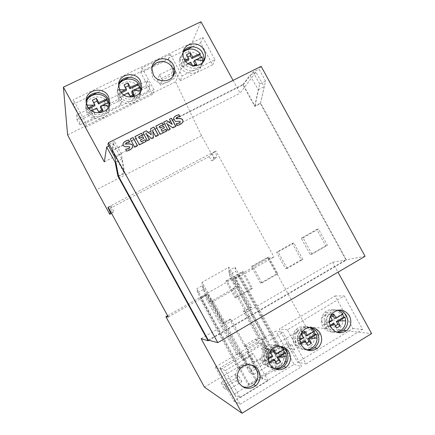 <?xml version="1.0" encoding="UTF-8"?>
<svg xmlns="http://www.w3.org/2000/svg" width="435" height="435" viewBox="0 0 435 435"><rect width="100%" height="100%" fill="white"/><g stroke="black" fill="none" stroke-linecap="round" stroke-linejoin="round"><path stroke-width="0.33" stroke-dasharray="2.17 1.63" d="M330.328 326.19L326.647 328.213C329.377 331.459 332.759 332.802 336.793 332.248M330.29 316.424L330.116 316.125L330.769 315.473M330.116 316.125L329.969 317.583L331.454 320.301L323.841 324.88L324.82 324.869L324.135 321.171C324.118 317.724 325.293 314.837 327.653 312.504C330.692 309.812 334.14 309.035 337.984 310.155M343.161 313.831L342.149 313.869L342.459 314.293M342.633 320.617C342.769 311.4 331.057 305.952 324.82 312.384C322.487 314.69 321.324 317.545 321.34 320.954C321.199 329.855 332.193 335.423 338.566 329.735C341.29 327.386 342.644 324.347 342.633 320.617M325.837 320.883C325.755 326.076 332.215 329.295 335.891 325.907C337.424 324.548 338.185 322.808 338.174 320.687C338.256 315.386 331.557 312.21 327.925 315.848C326.522 317.191 325.826 318.871 325.837 320.883M321.802 320.573C322.944 325.978 325.994 327.805 330.937 326.054L331.693 325.516C333.205 324.178 333.955 322.471 333.949 320.383C334.031 315.168 327.435 312.047 323.857 315.625C322.476 316.946 321.791 318.594 321.802 320.573M300.77 343.993L297.66 345.7C300.058 348.587 303.075 349.985 306.708 349.881M295.811 342.318L295.137 338.577C295.131 335.216 296.257 332.362 298.519 330.013C301.863 326.935 305.647 326.125 309.872 327.571M314.532 331.057L313.63 331.024L313.94 331.443M314.32 337.718C314.505 328.235 302.281 322.841 296.001 329.687C293.761 332.014 292.641 334.83 292.652 338.153C292.467 347.26 303.831 352.818 310.296 346.836C312.982 344.449 314.32 341.41 314.32 337.718M297.23 338.06C297.121 343.384 303.809 346.586 307.54 343.014C309.035 341.638 309.785 339.904 309.785 337.805C309.894 332.362 302.912 329.213 299.247 333.074L297.725 335.336L297.23 338.06M293.63 337.462C294.772 342.927 297.866 344.765 302.901 342.97L303.777 342.334C305.25 340.98 305.99 339.273 305.99 337.212C306.099 331.856 299.231 328.762 295.621 332.558L294.12 334.781L293.63 337.462M269.107 363.062L266.628 364.416C268.683 366.928 271.293 368.325 274.442 368.603M270.265 352.018L270.434 353.312L271.957 356.086L264.018 360.86L264.763 361.001L264.089 357.211C264.083 353.987 265.138 351.203 267.253 348.848C271.038 345.189 275.306 344.368 280.048 346.385M283.881 349.501L283.093 349.387L283.408 349.805M261.941 356.564C261.941 353.378 262.985 350.621 265.073 348.299C271.358 340.899 284.256 346.2 284.017 356.015C284.006 359.642 282.701 362.665 280.096 365.085C273.55 371.446 261.701 365.922 261.941 356.564M266.606 356.45C266.465 361.925 273.457 365.101 277.225 361.295C278.666 359.897 279.39 358.179 279.395 356.129C279.536 350.501 272.19 347.396 268.509 351.556L266.606 356.45M263.485 355.531C264.627 361.066 267.77 362.91 272.908 361.066L273.936 360.294C275.355 358.924 276.067 357.233 276.073 355.221C276.214 349.686 268.988 346.635 265.366 350.724L263.485 355.531M183.102 52.249L180.498 57.627L180.373 59.345L180.998 62.955M195.397 65.821L193.08 66.588L192.575 65.609M187.974 63.613L182.836 66.31L182.347 67.207L180.623 64.054L181.003 62.95M202.541 62.64L202.52 62.754C201.128 71.487 188.252 73.863 182.836 66.31M201.351 63.287L201.133 65.516C199.208 77.822 178.742 74.766 179.236 62.156L179.361 60.454C180.449 50.585 195.5 48.872 199.964 58.029L201.351 63.287M88.996 108.614L86.505 109.827L85.885 105.797L86.309 102.176M91.388 110.751L88.381 112.344L88.283 113.073L86.505 109.827M109.441 104.949L109.495 106.086C109.968 116.444 94.645 121.066 88.381 112.344M85.831 107.499L85.842 108.141C86.01 122.3 109.723 122.469 109.174 108.413L107.777 102.959C102.807 92.693 85.374 96.217 85.831 107.499M256.683 380.266L247.781 384.089L197.713 292.657L203.613 289.324L242.224 359.837L244.693 358.364L256.683 380.266L255.073 379.543L211.693 300.324L212.9 300.308L244.693 358.364L249.032 355.776L261.201 377.993L273.528 370.517L275.317 371.153L286.953 362.05L235.02 267.193L229.191 270.478L229.865 274.48L235.634 271.217L285.061 361.496L277.612 367.57L275.817 366.971L265.138 374.149L255.073 379.543M285.061 361.496L286.953 362.05M247.781 384.089L249.347 384.861L253.806 383.045L262.881 378.706L261.201 377.993M228.946 267.193L228.647 268.922C228.625 271.386 229.479 274.969 231.213 279.672L205.217 294.424L209.219 301.738L212.84 301.721L202.183 282.255L228.946 267.193L239.506 286.491L212.84 301.721M202.183 282.255L202.085 283.881C202.286 286.246 203.33 289.759 205.217 294.424M118.581 85.38L117.64 89.523L118.26 93.449L120.789 92.068M123.747 94.96L120.131 96.869L119.902 97.652L118.146 94.438L118.26 93.443M118.565 85.434L118.304 87.783L119.685 93.139C124.16 102.263 139.265 100.659 140.826 90.98L140.804 91.606C140.527 101.415 126.085 105.161 120.131 96.869M140.152 93.242L140.119 94.08C139.668 107.809 116.618 106.08 117.222 92.263L117.227 92.035C116.966 81.008 133.882 77.805 138.754 87.859L140.152 93.242M215.227 367.091L233.84 401.081L240.028 404.289L301.7 366.596L282.995 332.427L275.904 331.068L215.227 367.091L220.92 369.402L240.028 404.289M287.301 351.882L294.136 364.367L233.84 401.081M285.246 348.13L275.904 331.068M234.155 394.115L261.082 377.781L246.928 351.937L219.871 368.037L234.155 394.115L240.109 397.721L268.025 380.717L261.082 377.781M152.593 94.362L85.798 127.21L85.989 123.029L153.957 89.692L152.593 94.362L140.761 72.748L168.465 59.372L180.188 80.79L182.124 75.88L215.02 59.742L202.846 37.497L73.276 99.822L73.227 104.253L85.798 127.21M192.433 46.746L200.611 42.799L212.661 64.82L180.188 80.79M183.929 50.846L129.266 77.218M120.397 81.497L97.456 92.563M88.403 96.934L73.227 104.253M212.661 64.82L215.02 59.742M86.26 102.72L86.271 104.182L87.625 108.723C92.421 118.532 108.913 115.775 109.37 105.183M183.13 52.118L181.966 56.925L182.385 59.867L183.342 62.194C187.393 70.383 200.524 70.106 203.227 61.852M153.957 89.692L142.006 67.86L170.286 54.25L182.124 75.88M85.989 123.029L73.276 99.822M200.611 42.799L202.846 37.497M344.558 313.265L335.075 295.936L279.303 329.045L297.518 362.312L352.932 328.566L347.44 318.534M148.482 91.171L134.491 98.027L135.742 92.862L150.075 85.864L148.482 91.171L145.763 86.043L131.582 92.965L134.491 98.027M106.771 111.616L107.336 106.744L121.936 99.61L121.017 104.634L106.771 111.616L103.834 106.504L104.384 101.529L107.336 106.744M237.912 379.646L241.876 381.615L227.554 390.266L223.927 388.069L237.912 379.646L235.009 374.513L238.902 376.416L224.743 384.937L221.181 382.811L235.009 374.513M263.311 364.345L267.878 365.911L253.806 374.41L249.559 372.626L263.311 364.345L260.434 359.25L264.926 360.762L251.017 369.13L246.846 367.406L260.434 359.25M289.482 348.576L294.664 349.735L280.852 358.081L275.98 356.711L289.482 348.576L286.638 343.525L291.738 344.629L278.085 352.845L273.289 351.54L286.638 343.525M204.472 387.161L244.959 362.942L239.5 352.975L236.798 354.579L238.282 354.906L241.006 353.285L239.5 352.975M252.844 361.512L254.377 361.958L267.938 353.818L262.185 343.313L260.712 342.818L259.271 343.672L257.873 343.34L247.325 349.604L248.494 350.083L247.047 350.947L252.844 361.512L239.728 369.375L237.929 368.603L246.558 363.442L244.959 362.942M267.938 353.818L266.481 353.34L260.712 342.818M277.138 345.129L268.694 350.186L267.101 349.691L305.919 326.473L268.672 258.433L232.034 279.221L233.356 279.004L238.858 275.877L277.138 345.129L279.362 345.618L266.481 353.34M305.919 326.473L371.599 333.585M314.005 333.803L300.726 341.801L306.175 342.785L319.752 334.586L314.005 333.803L311.188 328.795L316.849 329.523L303.429 337.598L298.067 336.668L311.188 328.795M262.185 343.313L248.597 351.398L254.377 361.958M247.047 350.947L248.597 351.398M268.672 258.433L273.963 257.003L215.918 150.956L215.189 151.733L217.038 156.643L214.477 159.417L201.519 135.742L175.561 81.818L200.965 21.75M201.519 135.742L96.347 189.763M67.599 134.866L175.561 81.818M233.051 80.388L240.049 93.182L255.905 72.166L264.241 86.69L260.549 102.981L346.478 260.027L208.898 340.295M201.144 338.658L332.563 262.251L346.478 260.027M332.563 262.251L338 272.185M162.347 79.866L160.466 85.298L174.223 78.561L176.431 72.988L162.347 79.866L159.455 74.738L157.579 80.279L160.466 85.298M159.455 74.738L173.734 67.795L176.431 72.988M173.734 67.795L171.52 73.477L174.223 78.561M157.579 80.279L171.52 73.477M131.582 92.965L132.822 87.696L135.742 92.862M150.075 85.864L147.351 80.627L132.822 87.696M147.351 80.627L145.763 86.043M104.384 101.529L119.185 94.33L118.276 99.457L103.834 106.504M76.772 114.96L76.908 119.641L91.6 112.469L91.834 107.63L76.772 114.96L79.757 120.218L94.618 112.959L94.362 117.695L79.866 124.801L79.757 120.218M119.185 94.33L121.936 99.61M118.276 99.457L121.017 104.634M76.908 119.641L79.866 124.801M91.834 107.63L94.618 112.959M91.6 112.469L94.362 117.695M238.858 275.877L240.435 275.551L279.362 345.618M240.435 275.551L234.764 278.77L250.364 307.197L243.388 311.248L258.232 338.299L256.791 339.153L255.503 339.012L244.948 345.265L246.003 345.542L244.552 346.401L229.636 319.225L222.562 323.33L206.815 294.636L201.013 297.931L199.823 298.029L205.456 294.832L238.282 354.906M259.271 343.672L256.791 339.153M234.764 278.77L236.004 278.563L273.963 257.003M268.694 350.186L263.186 340.105L265.867 338.517L233.356 279.004M267.101 349.691L261.685 339.806L264.344 338.229L232.034 279.221M263.186 340.105L261.685 339.806M265.867 338.517L264.344 338.229M168.307 317.006L208.012 294.457L223.84 323.363L230.974 319.219L245.982 346.63L259.586 338.566L244.649 311.281L251.68 307.197L236.004 278.563M108.13 207.142L215.918 150.956M215.189 151.733L212.28 153.25L209.235 156.529L110.332 208.153L111.088 206.011L108.304 207.462M212.28 153.25L214.145 158.161L211.633 160.906L209.235 156.529M111.523 213.34L112.806 212.671L110.332 208.153M214.477 159.417L211.633 160.906M112.806 212.671L113.421 210.872L110.892 212.193M111.088 206.011L113.421 210.872M214.145 158.161L217.038 156.643M167.627 315.761L204.184 295.022L205.456 294.832M208.012 294.457L206.815 294.636M237.929 368.603L199.823 298.029M246.558 363.442L241.006 353.285M239.728 369.375L201.013 297.931M246.003 345.542L248.494 350.083M223.84 323.363L222.562 323.33M230.974 319.219L229.636 319.225M244.552 346.401L245.982 346.63M259.586 338.566L258.232 338.299M255.503 339.012L257.873 343.34M247.325 349.604L244.948 345.265M244.649 311.281L243.388 311.248M251.68 307.197L250.364 307.197M204.184 295.022L236.798 354.579M319.752 334.586L316.849 329.523M306.175 342.785L303.429 337.598M300.726 341.801L298.067 336.668M280.852 358.081L278.085 352.845M275.98 356.711L273.289 351.54M294.664 349.735L291.738 344.629M253.806 374.41L251.017 369.13M249.559 372.626L246.846 367.406M267.878 365.911L264.926 360.762M227.554 390.266L224.743 384.937M223.927 388.069L221.181 382.811M241.876 381.615L238.902 376.416M118.608 176.441L124.687 173.326L112.35 150.793L114.465 141.457L107.972 144.708M261.136 66.332L258.988 69.051L265.567 81.073L260.44 103.677L254.888 106.526L243.083 84.945L112.35 150.793M260.44 103.677L345.896 259.853L208.256 340.126M176.229 118.102L243.062 84.455L254.807 105.922L260.549 102.981M108.685 146.002L113.23 143.719L111.915 150.488L176.202 118.119M111.915 150.488L124.192 172.907L118.489 175.827M254.807 105.922L258.254 89.73L249.907 75.173L255.905 72.166M258.254 89.73L264.241 86.69M243.062 84.455L249.907 75.173M104.313 161.858L240.049 93.182M113.23 143.719L121.784 159.041L124.192 172.907M121.784 159.041L115.813 162.07M151.918 68.056L151.255 71.025L152.603 77.136C156.834 85.717 170.803 84.917 173.086 76.049M250.875 364.883C245.873 363.23 241.604 364.47 238.065 368.608C235.204 372.751 234.873 377.08 237.064 381.582L241.849 386.215M220.92 369.402L282.995 332.427M279.852 346.374C275.6 345.406 271.951 346.57 268.906 349.86C265.741 354.014 265.29 358.462 267.558 363.198C269.058 365.84 271.217 367.608 274.034 368.488M294.136 364.367L301.7 366.596M309.948 327.566C306.289 327.011 303.13 328.088 300.471 330.785C297.089 334.906 296.55 339.414 298.867 344.319C300.694 347.467 303.331 349.332 306.784 349.909M306.017 363.954L362.572 329.382L344.27 295.936L287.345 329.839L306.017 363.954L297.518 362.312M338.305 310.101C335.07 309.774 332.258 310.769 329.877 313.075C326.348 317.142 325.761 321.677 328.104 326.69C330.192 330.225 333.188 332.112 337.098 332.351M335.075 295.936L344.27 295.936M352.932 328.566L362.572 329.382M287.345 329.839L279.303 329.045M131.664 91.921L139.934 87.886L139.706 87.304M139.934 87.886L140.211 87.076M119.902 97.652L128.233 93.59L128.309 92.639M128.233 93.59L129.755 96.369L130.272 96.304M124.013 84.896L124.959 87.609L125.334 87.234M124.959 87.609L126.482 90.388M121.408 92.851L118.146 94.438M130.701 97.103L129.755 96.369M277.612 367.57L265.703 345.825L268.134 344.379L229.865 274.48M203.613 289.324L202.683 285.425L243.73 360.381L242.224 359.837M209.219 301.738L211.693 300.324M275.817 366.971L232.752 288.313L235.183 286.921L231.213 279.672M268.134 344.379L269.869 344.776L229.191 270.478M269.869 344.776L263.088 348.821L275.317 371.153M239.506 286.491L235.183 286.921M273.528 370.517L261.413 348.392L265.703 345.825L234.144 288.182L212.9 300.308M234.144 288.182L232.752 288.313M249.032 355.776L250.603 356.276L262.881 378.706M243.73 360.381L250.603 356.276M197.713 292.657L196.729 288.78L202.683 285.425M249.347 384.861L196.729 288.78M261.413 348.392L263.088 348.821M235.02 267.193L235.634 271.217M100.289 107.217L108.728 103.106L108.5 102.519M108.728 103.106L108.875 102.35M88.283 113.073L96.787 108.924L96.679 108.054M96.787 108.924L98.326 111.735L98.647 111.697M92.35 100.224L93.476 102.883L93.704 102.644M93.476 102.883L95.015 105.689M99.109 112.556L98.326 111.735M86.489 108.891L88.387 107.847M193.635 61.699L201.574 57.828L201.345 57.246M201.574 57.828L202.106 56.909M182.347 67.207L190.345 63.303L190.775 62.2M190.345 63.303L191.835 66.028L193.227 65.723M186.533 54.625L187.137 57.442L187.806 56.822M187.137 57.442L188.627 60.166M185.74 61.569L180.623 64.054M193.08 66.588L191.835 66.028M181.003 62.955L185.098 60.742M266.628 364.416L265.78 364.068L264.018 360.86M275.219 354.123L283.093 349.387M270.434 353.312L270.777 352.915M268.786 362.252L265.78 364.068M273.707 359.288L275.224 362.061L275.741 361.947M264.763 361.001L268.118 359.109M271.957 356.086L272.734 356.417M276.943 364.209L275.224 362.061M297.66 345.7L296.692 345.428L294.952 342.253L295.816 342.318L299.769 340.078M305.919 335.657L313.63 331.024M301.216 333.46L301.216 334.836L301.694 334.297M301.216 334.836L302.722 337.582L294.952 342.253M300.438 343.171L296.692 345.428M304.451 340.752L305.957 343.492L306.664 343.329M302.722 337.582L303.668 337.805M307.817 345.521L305.957 343.492M326.647 328.213L325.565 328.023L323.841 324.88M334.591 318.415L342.149 313.869M329.969 317.583L330.573 316.919M329.991 325.353L325.565 328.023M333.172 323.433L334.662 326.152L335.543 325.929M324.82 324.869L329.322 322.313M331.454 320.301L332.563 320.416M336.652 328.072L334.662 326.152M124.687 173.326L121.37 154.066L114.894 157.345M121.37 154.066L114.465 141.457M365.079 256.318L345.896 259.853M243.083 84.945L253.094 72.003L258.988 69.051M265.567 81.073L259.684 84.047L254.888 106.526M253.094 72.003L259.684 84.047M140.761 72.748L142.006 67.86M168.465 59.372L170.286 54.25M268.025 380.717L253.328 353.867L225.27 370.615L240.109 397.721M225.27 370.615L219.871 368.037M253.328 353.867L246.928 351.937M126.672 151.114L126.639 151.217C129.771 150.418 131.745 149.113 132.561 147.307M125.661 149.27L126.639 151.217M129.423 146.677L129.826 147.405M125.416 146.731L129.391 146.785M123.089 143.746L123.002 144.311C122.996 145.687 123.79 146.53 125.383 146.84M125.807 143.474C126.128 142.81 127.368 142.278 129.538 141.875M134.758 147.22L137.498 145.828M130.223 138.939L134.719 147.324M139.456 144.839L146.111 141.473M134.926 136.568L139.417 144.947M138.553 137.014L142.479 135.04M140.26 140.141L143.68 138.417M147.46 140.788L149.395 139.809M142.941 132.539L147.416 140.902M150.635 128.673L151.157 134.899M155.746 136.595L158.329 135.372M152.707 131.256L155.692 136.71M151.777 138.705L153.419 137.96M146.437 134.415L151.728 138.819M160.249 134.312L166.801 131M155.752 126.101L160.194 134.431M159.313 126.563L163.185 124.611M161.01 129.668L164.386 127.966M168.127 130.326L170.014 129.374M163.642 122.137L168.068 130.446M169.438 119.223L172.2 124.502M172.972 127.874L175.827 126.514M167.181 124.198L172.907 127.993M177.137 125.574L177.072 125.693C179.704 125.041 181.542 123.948 182.586 122.414M176.142 123.757L177.072 125.693M173.782 117.814L173.511 118.63L175.12 121.338C175.55 121.936 180.933 120.707 180.139 121.958L180.101 122.088M176.273 117.972C176.708 117.363 177.893 116.89 179.824 116.553M236.243 297.681L227.043 280.874L243.328 271.641L252.479 288.356L236.243 297.681L235.041 297.823L225.836 281.01L227.043 280.874M225.836 281.01L242.137 271.766L251.294 288.487L235.041 297.823M242.137 271.766L243.328 271.641M251.294 288.487L252.479 288.356M261.924 282.929L252.806 266.269L268.808 257.194L277.878 273.762L261.924 282.929L260.538 283.18L251.414 266.508L267.438 257.428L276.513 274.006L260.538 283.18M268.808 257.194L267.438 257.428M252.806 266.269L251.414 266.508M277.878 273.762L276.513 274.006M287.16 268.433L278.123 251.914L293.853 242.996L302.847 259.423L287.16 268.433L285.599 268.786L301.303 259.771L292.309 243.334L276.557 252.262L285.599 268.786M302.847 259.423L301.303 259.771M293.853 242.996L292.309 243.334M278.123 251.914L276.557 252.262M311.971 254.181L303.01 237.804L318.474 229.033L327.386 245.324L311.971 254.181L310.237 254.638L325.679 245.775L316.756 229.473L301.27 238.249L310.237 254.638M318.474 229.033L316.756 229.473M301.27 238.249L303.01 237.804M327.386 245.324L325.679 245.775M329.273 321.117L324.135 321.171M299.742 338.528L295.137 338.577M268.118 357.168L264.089 357.211M184.228 59.323L180.373 59.345M86.902 105.134L85.869 105.145M109.06 106.031L109.495 106.075L109.174 108.413M119.467 89.73L117.64 89.751M324.82 312.384L327.653 312.504M331.693 325.516L335.891 325.907M296.001 329.687L298.519 330.013M303.777 342.334L307.54 343.014M265.073 348.299L267.253 348.848M273.936 360.294L277.225 361.295M201.133 65.516L202.52 62.754M85.842 108.141L85.885 105.797M266.84 374.818L265.138 374.149M140.119 94.08L140.804 91.606M182.058 55.457L183.037 52.657M151.255 71.025L151.891 68.382M118.304 87.783L118.565 85.314M86.271 104.182L86.168 101.888M238.065 368.608L239.75 369.282M268.906 349.86L270.94 350.311M300.471 330.785L302.842 331.008M329.877 313.075L332.552 313.091M117.227 92.035L117.64 89.523M179.361 60.454L180.498 57.627M265.366 350.724L268.509 351.556M280.096 365.085L282.451 365.835M295.621 332.558L299.247 333.074M310.296 346.836L312.982 347.358M323.857 315.625L327.925 315.848M338.566 329.735L341.551 330.056"/><path stroke-width="0.65" d="M340.23 325.902L337.794 324.26L336.304 321.547L343.857 316.99L344.988 317.158L338.055 321.639L340.23 325.902L336.652 328.072L334.428 323.825L330.328 326.19M336.793 332.248L341.551 330.056C344.308 327.68 345.678 324.602 345.662 320.829L344.982 317.158M329.322 322.313L332.563 320.416L330.29 316.424M330.769 315.473L333.699 313.978L336.19 318.235L343.161 313.831L337.984 310.155M343.857 316.99L342.459 314.293M316.365 334.417L309.252 339.012L311.465 343.313L307.817 345.521L305.555 341.247L300.77 343.993M306.708 349.881L310.041 349.142L312.982 347.358C315.696 344.944 317.05 341.872 317.05 338.131L316.37 334.417L315.353 334.178L313.94 331.443M299.769 340.078L303.668 337.805L301.216 333.46L304.87 331.263L307.371 335.575L314.532 331.057L309.872 327.571M280.673 361.953L278.487 360.088L276.97 357.32L284.843 352.573L285.741 352.894L278.416 357.619L280.673 361.953L276.943 364.209L274.637 359.897L269.107 363.062M274.442 368.603C277.454 368.766 280.124 367.841 282.451 365.835C285.088 363.383 286.404 360.327 286.409 356.656L285.735 352.894M268.118 359.109L272.734 356.417L270.265 352.018L274.006 349.778L276.513 354.139L283.881 349.501L280.048 346.385M284.843 352.573L283.408 349.805M185.098 60.742L188.91 58.785L186.533 54.625L190.307 52.804L192.721 56.931L200.285 53.587C194.673 47.953 188.948 47.507 183.102 52.249M195.745 59.796L202.737 60.503L202.106 56.914L194.592 60.34L196.843 64.75L195.397 65.821M192.575 65.609L190.775 62.2L187.974 63.613M202.737 60.503L202.541 62.64M88.387 107.847L94.748 104.536L92.35 100.224L96.363 98.283L98.805 102.562L106.994 98.924L106.961 99.881L108.5 102.519M86.309 102.176C88.452 93.465 101.611 91.448 106.994 98.924M109.441 104.949L108.875 102.355L100.73 106.08L103.106 110.599L99.109 112.556L96.679 108.054L91.388 110.751M120.789 92.068L126.4 89.153L124.013 84.896L127.939 82.993L130.375 87.223L138.352 83.683C133.398 76.848 121.637 77.816 118.581 85.38M133.491 90.132L140.837 90.757L140.211 87.082L132.284 90.703L134.464 95.33L130.701 97.103L128.309 92.639L123.747 94.96M140.837 90.757L141.005 89.833L139.673 83.422C135.285 74.418 120.299 75.788 118.565 85.434M108.337 142.8L261.136 66.332L365.079 256.318L217.772 342.628L108.337 142.8L107.972 144.708L114.894 157.345L118.608 176.441L208.256 340.126L217.772 342.628M126.319 144.045C130.201 143.414 133.045 144.159 132.697 146.628C132.251 148.683 130.244 150.173 126.672 151.114L125.661 149.27C128.33 148.661 129.728 147.982 129.869 147.22L129.423 146.677L125.416 146.731C123.823 146.421 123.023 145.578 123.029 144.197C123.328 142.256 125.188 140.853 128.608 139.999L129.57 141.761C127.178 142.218 125.922 142.81 125.802 143.528L126.319 144.045L125.807 143.474M137.574 145.79L134.758 147.22L130.223 138.939L133.045 137.52L137.574 145.79M146.193 141.429L139.456 144.839L134.926 136.568L141.587 133.224L142.522 134.926L138.591 136.9L139.445 138.466L142.865 136.742L143.719 138.303L140.304 140.032L141.206 141.679L145.219 139.651L146.193 141.429M149.477 139.766L147.46 140.788L142.941 132.539L146.356 130.826L151.206 134.785L150.635 128.673L153.887 127.042L158.383 135.258L155.746 136.595L152.756 131.136L153.468 137.846L151.777 138.705L146.486 134.301L149.477 139.766M166.893 130.951L160.249 134.312L155.752 126.101L162.315 122.8L163.239 124.492L159.368 126.444L160.216 127.999L163.593 126.297L164.441 127.846L161.064 129.548L161.961 131.185L165.925 129.184L166.893 130.951M170.112 129.326L168.127 130.326L163.642 122.137L166.676 120.609L172.265 124.383L169.438 119.223L171.423 118.228L175.892 126.395L172.972 127.874L167.241 124.078L170.112 129.326M176.556 118.706C181.101 117.999 183.222 118.929 182.928 121.495C182.303 123.388 180.373 124.747 177.137 125.574L176.142 123.757C178.66 123.197 180.014 122.556 180.204 121.833C180.998 120.582 175.615 121.811 175.185 121.213L173.576 118.505C174.038 116.716 175.827 115.444 178.937 114.693L179.889 116.422C177.654 116.836 176.436 117.385 176.246 118.081L176.556 118.706L176.273 117.972M287.301 351.882L285.246 348.13M192.433 46.746L183.929 50.846M129.266 77.218L120.397 81.497M97.456 92.563L88.403 96.934M109.37 105.183L108.032 98.799C103.225 88.876 86.391 91.823 86.26 102.72M203.227 61.852L203.634 60.514C204.2 57.888 203.825 55.343 202.514 52.874C198.73 45.235 186.631 44.729 183.13 52.118M347.44 318.534L344.558 313.265M118.489 175.827L117.901 176.131L115.199 162.385L106.635 147.025L104.313 161.858L63.401 87.158L67.599 134.866L96.347 189.763L109.767 214.265L110.316 212.492L107.967 207.636L108.13 207.142L168.307 317.006L165.904 316.74L204.472 387.161L242.001 413.25L371.599 333.585L338 272.185M242.001 413.25L201.144 338.658L208.071 340.779L117.901 176.131M63.401 87.158L200.965 21.75L233.051 80.388M108.304 207.462L107.967 207.636M111.523 213.34L109.767 214.265M110.892 212.193L110.316 212.492M167.627 315.761L165.904 316.74M208.898 340.295L208.071 340.779M106.635 147.025L108.685 146.002M115.813 162.07L115.199 162.385M184.353 59.557L183.135 56.175L183.037 52.657C183.945 42.505 199.404 40.629 203.982 50.03C205.325 52.553 205.706 55.163 205.124 57.85C203.444 67.316 188.79 68.578 184.353 59.557M153.278 74.641L151.891 68.382C152.168 57.659 168.535 55.082 173.309 64.918C174.549 67.24 174.973 69.66 174.571 72.177C173.396 82.204 157.9 84.064 153.278 74.641M119.984 90.801L118.565 85.314C118.037 73.977 135.443 70.519 140.456 80.861L141.821 87.43C141.304 98.076 124.823 100.697 119.984 90.801M87.555 106.542L86.168 101.888C84.7 89.969 103.193 85.505 108.462 96.396L109.876 102.203C110.142 113.453 92.633 116.939 87.555 106.542M173.086 76.049L173.402 74.711C173.793 72.259 173.38 69.894 172.168 67.626C168.122 59.394 154.757 59.628 151.918 68.056M238.728 382.577C236.488 377.966 236.825 373.529 239.75 369.282C244.416 362.708 255.019 363.475 258.602 370.582C261.19 376.253 260.277 381.294 255.862 385.704C249.179 390.124 243.464 389.086 238.728 382.577M269.559 363.97C267.237 359.12 267.694 354.563 270.94 350.311C275.692 344.368 285.583 345.444 289.019 352.225C291.619 357.972 290.667 363.007 286.165 367.33C279.656 371.436 274.121 370.315 269.559 363.97M301.205 344.868C298.829 339.844 299.378 335.227 302.842 331.008C307.605 325.565 316.93 326.859 320.247 333.373C322.852 339.159 321.884 344.167 317.338 348.402C310.998 352.252 305.62 351.078 301.205 344.868M330.747 327.033C328.343 321.9 328.947 317.256 332.552 313.091C338.925 308.29 344.542 309.182 349.403 315.772C352.007 321.568 351.034 326.544 346.488 330.692C340.3 334.352 335.053 333.134 330.747 327.033M241.849 386.215C246.101 388.091 250.081 387.569 253.795 384.638C258.102 380.337 258.999 375.416 256.471 369.88C255.16 367.548 253.295 365.884 250.875 364.883M274.034 368.488C277.584 369.435 280.831 368.766 283.778 366.482C288.177 362.257 289.106 357.342 286.567 351.736C285.017 349.006 282.783 347.222 279.852 346.374M306.784 349.909C309.671 350.273 312.286 349.555 314.63 347.772C319.072 343.634 320.019 338.745 317.479 333.096C315.745 330.083 313.233 328.24 309.948 327.566M337.098 332.351L340.464 331.861L343.487 330.263C347.929 326.212 348.881 321.351 346.342 315.69C344.487 312.493 341.807 310.628 338.305 310.101M138.352 83.683L138.183 84.694L139.706 87.304M134.616 95.189L133.186 94.694L130.272 96.304M133.186 94.694L131.664 91.921L132.284 90.703M125.334 87.234L128.39 85.94L129.913 88.718L138.183 84.694M126.4 89.153L126.482 90.388L121.408 92.851M129.913 88.718L130.375 87.223M127.939 82.993L128.39 85.94M103.106 110.599L101.823 110.022L98.647 111.697M101.823 110.022L100.289 107.217L100.73 106.08M93.704 102.644L96.983 101.181L98.517 103.987L106.961 99.881M94.748 104.536L95.015 105.689L88.996 108.614M98.517 103.987L98.805 102.562M96.363 98.283L96.983 101.181M200.285 53.587L199.861 54.701L201.345 57.246M196.843 64.75L195.125 64.418L193.227 65.723M195.125 64.418L193.635 61.699L194.592 60.34M187.806 56.822L190.432 55.843L191.922 58.562L199.861 54.701M188.91 58.785L188.627 60.166L185.74 61.569M191.922 58.562L192.721 56.931M190.307 52.804L190.432 55.843M270.777 352.915L273.702 351.349L275.219 354.123L276.513 354.139M274.637 359.897L273.707 359.288L268.786 362.252M278.487 360.088L275.741 361.947M274.006 349.778L273.702 351.349M276.97 357.32L278.416 357.619M301.694 334.297L304.418 332.916L305.919 335.657L307.371 335.575M311.465 343.313L309.149 341.567L307.648 338.821L315.353 334.178M305.555 341.247L304.451 340.752L300.438 343.171M309.149 341.567L306.664 343.329M304.87 331.263L304.418 332.916M307.648 338.821L309.252 339.012M330.573 316.919L333.107 315.696L334.591 318.415L336.19 318.235M334.428 323.825L333.172 323.433L329.991 325.353M337.794 324.26L335.543 325.929M333.699 313.978L333.107 315.696M336.304 321.547L338.055 321.639M129.826 147.405C129.597 148.128 128.222 148.781 125.71 149.363M128.608 139.999L128.575 140.113C125.574 140.842 123.747 142.055 123.089 143.746M129.489 141.777L128.575 140.113M132.561 147.307L132.659 146.736C133.007 144.268 130.168 143.528 126.286 144.154M133.045 137.52L130.261 139.015M137.498 145.828L133.012 137.634M141.587 133.224L134.97 136.644M142.435 134.964L141.549 133.338M138.591 136.9L139.445 138.466M142.865 136.742L139.407 138.58M143.637 138.346L142.827 136.856M140.304 140.032L141.206 141.679M145.219 139.651L141.163 141.788M146.111 141.473L145.176 139.766M146.356 130.826L142.984 132.615M151.206 134.785L146.312 130.946M153.887 127.042L150.646 128.765M158.291 135.307L153.832 127.161M152.756 131.136L153.414 137.879M146.486 134.301L149.395 139.809M162.315 122.8L155.795 126.177M163.147 124.54L162.26 122.926M159.368 126.444L160.216 127.999M163.593 126.297L160.162 128.118M164.343 127.895L163.538 126.416M161.064 129.548L161.961 131.185M165.925 129.184L161.907 131.305M166.801 131L165.871 129.304M166.676 120.609L163.68 122.213M172.265 124.383L166.616 120.734M171.423 118.228L169.481 119.293M175.789 126.449L171.357 118.353M167.241 124.078L170.014 129.374M178.937 114.693L178.872 114.818C176.354 115.405 174.658 116.406 173.782 117.814M180.101 122.088C179.764 122.752 178.464 123.344 176.197 123.855M179.764 116.444L178.872 114.818M182.586 122.414L182.858 121.621C183.157 119.054 181.031 118.124 176.49 118.831M339.137 320.965L345.662 320.829M331.426 321.09L329.273 321.117M310.362 338.327L317.05 338.131M302.515 338.484L299.742 338.528M279.553 356.912L286.409 356.656M271.554 357.113L268.118 357.168M187.73 59.377L184.228 59.323M93.503 105.161L86.902 105.134M101.969 105.493L109.06 106.031M125.182 89.768L119.467 89.73M203.634 60.514L205.124 57.85M173.402 74.711L174.571 72.177M141.005 89.833L141.821 87.43M109.413 104.471L109.876 102.203M253.795 384.638L255.862 385.704M283.778 366.482L286.165 367.33M314.63 347.772L317.338 348.402M343.487 330.263L346.488 330.692M132.849 95.031L134.464 95.33M101.616 110.24L102.954 110.533M194.603 64.924L196.424 65.13"/></g></svg>
